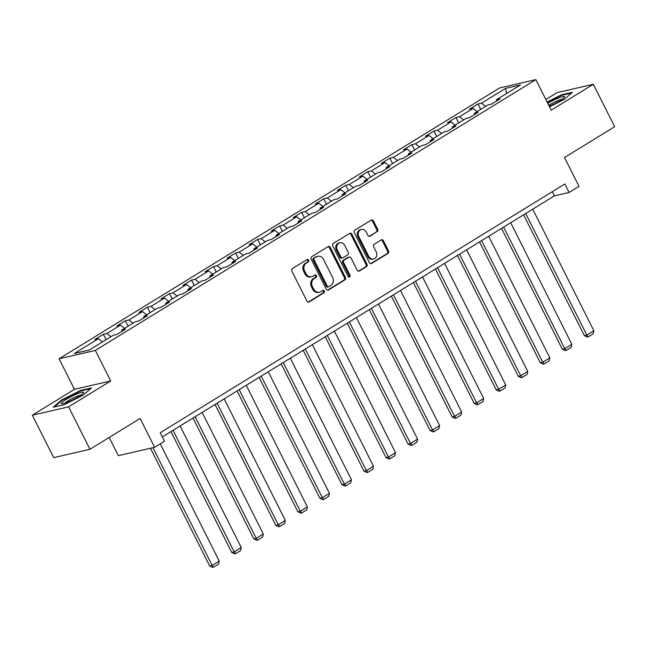 <?xml version="1.0" encoding="UTF-8"?>
<svg xmlns="http://www.w3.org/2000/svg" width="647" height="647" viewBox="0 0 647 647"><rect width="100%" height="100%" fill="white"/><g stroke="black" fill="none" stroke-linecap="round" stroke-linejoin="round"><path stroke-width="0.97" d="M308.676 260.094A1.318 1.124 77 0 0 307.123 259.52L292.387 268.578A1.884 1.601 77 0 0 291.837 271.101L306.921 301.081A1.884 1.601 77 0 0 309.145 301.898L323.88 292.84A1.318 1.124 77 0 0 322.707 290.503L320.799 291.676A6.033 5.136 77 0 1 319.472 292.226A6.033 5.136 77 0 1 313.682 289.072L312.42 286.572A6.033 5.136 77 0 1 314.175 278.517L316.084 277.345A1.318 1.124 77 0 0 314.911 275.015L313.002 276.188A6.033 5.136 77 0 1 311.676 276.73A6.033 5.136 77 0 1 305.885 273.584L304.632 271.085A6.033 5.136 77 0 1 306.387 263.03L308.296 261.857A1.318 1.124 77 0 0 308.676 260.094M311.676 276.73L310.697 276.956A6.033 5.136 77 0 1 304.907 273.81L303.653 271.311A6.033 5.136 77 0 1 305.408 263.256L307.317 262.084A1.318 1.124 77 0 0 306.921 259.641M308.223 302.084L322.893 293.059A1.318 1.124 77 0 0 322.505 290.624M319.472 292.226L318.494 292.452A6.033 5.136 77 0 1 312.695 289.298L311.442 286.799A6.033 5.136 77 0 1 313.197 278.744L315.105 277.571A1.318 1.124 77 0 0 314.717 275.137M377.128 231.861A1.884 1.601 77 0 0 377.678 229.337L373.448 220.926A1.884 1.601 77 0 0 371.224 220.117L354.855 230.178A1.884 1.601 77 0 0 354.313 232.694L369.388 262.674A1.884 1.601 77 0 0 371.613 263.491L387.974 253.43A1.884 1.601 77 0 0 388.523 250.915L383.412 240.749A1.884 1.601 77 0 0 381.188 239.94L374.192 244.242A1.884 1.601 77 0 0 373.642 246.758L376.174 251.796A5.039 4.294 77 0 1 373.594 258.994A5.039 4.294 77 0 1 368.758 256.358L358.826 236.624A5.039 4.294 77 0 1 361.406 229.426A5.039 4.294 77 0 1 366.242 232.063L367.9 235.354A1.884 1.601 77 0 0 370.124 236.163L376.15 232.087A1.884 1.601 77 0 0 376.7 229.564L372.47 221.153A1.884 1.601 77 0 0 371.168 220.15M68.614 406.85L110.718 380.97L74.454 389.324L32.35 415.204L68.614 406.85L89.957 449.277L140.108 418.439L154.617 447.287L164.508 441.214L160.238 432.722L564.847 183.983L569.117 192.466L579.008 186.385L564.499 157.536L614.65 126.707L593.315 84.28L557.043 92.642L545.858 99.517M110.718 380.97L95.352 350.423L535.853 79.621L551.212 110.168L593.315 84.28M330.318 247.445A1.884 1.601 77 0 0 328.094 246.628L311.733 256.689A1.884 1.601 77 0 0 311.183 259.204L326.266 289.193A1.884 1.601 77 0 0 328.49 290.002L344.851 279.941A1.884 1.601 77 0 0 345.401 277.426L330.318 247.445L329.339 247.664A1.884 1.601 77 0 0 328.037 246.661M333.294 243.434L349.655 233.373A1.884 1.601 77 0 1 351.887 234.182L366.962 264.17A1.884 1.601 77 0 1 366.412 266.685L359.408 270.988A1.884 1.601 77 0 1 357.184 270.179L351.07 258.016A1.884 1.601 77 0 0 348.846 257.207L344.204 260.062A1.884 1.601 77 0 0 343.654 262.577L350.019 275.242A1.318 1.124 77 0 1 348.078 276.431L332.744 245.949A1.884 1.601 77 0 1 333.294 243.434M89.957 449.277L53.685 457.631L32.35 415.204M95.352 350.423L59.087 358.778L499.581 87.976L535.853 79.621M480.737 109.392L478.012 103.965L469.536 109.181L473.111 108.356L459.548 116.695L455.973 117.519L447.498 122.728L451.072 121.903L437.509 130.241L433.935 131.066L425.459 136.274L429.034 135.449L415.471 143.788L411.896 144.613L403.421 149.829L406.995 149.004L393.433 157.342L389.858 158.167L381.374 163.376L384.957 162.551L371.394 170.889L367.82 171.714L359.336 176.922L362.918 176.097L349.356 184.435L345.773 185.26L337.297 190.469L340.88 189.652L327.317 197.982L323.735 198.807L315.259 204.023L318.842 203.198L305.279 211.537L301.696 212.362L293.22 217.57L296.803 216.745L283.24 225.083L279.658 225.908L271.182 231.116L274.765 230.292L261.202 238.63L257.619 239.455L249.144 244.671L252.726 243.846L239.164 252.184L235.581 253.009L227.105 258.218L230.68 257.393L217.117 265.731L213.542 266.556L205.067 271.764L208.641 270.939L195.079 279.278L191.504 280.102L183.028 285.311L186.603 284.486L173.04 292.824L169.465 293.649L160.99 298.865L164.564 298.041L151.002 306.379L147.427 307.204L138.951 312.412L142.526 311.587L128.963 319.925L125.389 320.75L116.913 325.959L120.488 325.134L106.925 333.472L103.35 334.297L94.874 339.513L98.449 338.688L74.429 353.448L89.335 350.019L113.346 335.251L116.929 334.426L125.405 329.218L121.822 330.043L121.733 331.474M478.012 103.965L481.586 103.14L505.606 88.38L520.503 84.943L496.484 99.711L500.066 98.886L491.591 104.094L488.008 104.919L474.445 113.257L478.028 112.432L469.552 117.649L465.969 118.474L452.407 126.812L455.989 125.987L447.514 131.195L443.931 132.02L430.368 140.359L433.951 139.534L425.475 144.742L421.893 145.567L408.33 153.905L411.913 153.08L403.429 158.297L399.854 159.113L386.291 167.452L389.866 166.627L381.39 171.843L377.816 172.668L364.253 181.006L367.828 180.181L359.352 185.39L355.777 186.215L342.214 194.553L345.789 193.728L337.313 198.936L333.739 199.761L320.176 208.099L323.751 207.275L315.275 212.491L311.7 213.316L298.138 221.654L301.712 220.829L293.237 226.038L289.662 226.862L276.099 235.201L279.674 234.376L271.198 239.584L267.623 240.409L254.061 248.747L257.635 247.922L249.16 253.139L245.585 253.956L232.022 262.294L235.597 261.469L227.121 266.685L223.547 267.51L209.984 275.848L213.559 275.024L205.083 280.232L201.508 281.057L187.945 289.395L191.52 288.57L183.044 293.778L179.462 294.603L165.907 302.942L169.482 302.117L161.006 307.333L157.423 308.158L143.86 316.496L147.443 315.671L138.968 320.88L135.385 321.705L121.822 330.043M477.154 111.599L473.111 108.356M463.592 119.938L459.548 116.695M474.445 113.257L474.356 114.697M455.116 125.146L451.072 121.903M441.553 133.484L437.509 130.241M452.407 126.812L452.318 128.243M433.078 138.693L429.034 135.449M419.515 147.031L415.471 143.788M430.368 140.359L430.279 141.79M411.039 152.247L406.995 149.004M397.476 160.577L393.433 157.342M408.33 153.905L408.233 155.337M389.001 165.794L384.957 162.551M375.438 174.132L371.394 170.889M386.291 167.452L386.194 168.891M366.954 179.34L362.918 176.097M353.399 187.679L349.356 184.435M364.253 181.006L364.156 182.438M344.916 192.887L340.88 189.652M331.353 201.225L327.317 197.982M342.214 194.553L342.117 195.984M322.877 206.442L318.842 203.198M309.315 214.78L305.279 211.537M320.176 208.099L320.079 209.531M300.839 219.988L296.803 216.745M287.276 228.326L283.24 225.083M298.138 221.654L298.041 223.086M278.8 233.535L274.765 230.292M265.238 241.873L261.202 238.63M276.099 235.201L276.002 236.632M256.762 247.089L252.726 243.846M243.199 255.419L239.164 252.184M254.061 248.747L253.964 250.179M234.724 260.636L230.68 257.393M221.161 268.974L217.117 265.731M232.022 262.294L231.925 263.733M212.685 274.182L208.641 270.939M199.122 282.521L195.079 279.278M209.984 275.848L209.887 277.28M190.647 287.729L186.603 284.486M177.084 296.067L173.04 292.824M187.945 289.395L187.848 290.827M168.608 301.284L164.564 298.041M155.045 309.622L151.002 306.379M165.907 302.942L165.81 304.373M146.57 314.83L142.526 311.587M133.007 323.168L128.963 319.925M143.86 316.496L143.771 317.928M124.531 328.377L120.488 325.134M110.969 336.715L106.925 333.472M102.493 341.923L98.449 338.688M109.197 437.445L118.352 455.65L154.617 447.287M74.454 389.324L59.087 358.778M162.332 436.895L554.414 195.855L569.117 192.466M506.536 93.532L505.606 88.38M485.63 106.383L481.586 103.14M496.484 99.711L496.395 101.142M552.32 191.69L554.414 195.855M106.076 339.724L103.35 334.297M128.114 326.177L125.389 320.75M150.153 312.622L147.427 307.204M172.191 299.076L169.465 293.649M194.229 285.529L191.504 280.102M216.268 271.975L213.542 266.556M238.314 258.428L235.581 253.009M260.353 244.881L257.619 239.455M282.391 231.335L279.658 225.908M304.43 217.78L301.696 212.362M326.468 204.234L323.735 198.807M348.507 190.687L345.773 185.26M370.545 177.141L367.82 171.714M392.583 163.586L389.858 158.167M414.622 150.039L411.896 144.613M436.66 136.493L433.935 131.066M458.699 122.938L455.973 117.519M83.301 395.05L91.478 387.925L80.551 390.44L61.457 400.081L53.289 407.206L64.207 404.69L83.301 395.05M549.529 106.812L564.2 99.403L572.377 92.286L561.45 94.802L547.127 102.032M61.708 400.574L61.457 400.081M80.794 390.925L80.551 390.44M561.701 95.287L561.45 94.802M327.56 290.196L343.872 280.167A1.884 1.601 77 0 0 344.422 277.652L329.339 247.664M314.434 258.08A1.318 1.124 77 0 0 314.046 259.843L327.285 286.16A1.318 1.124 77 0 0 328.838 286.734L330.852 285.497A6.033 5.136 77 0 0 332.607 277.442L323.557 259.447A6.033 5.136 77 0 0 317.766 256.301A6.033 5.136 77 0 0 316.44 256.843L313.447 258.307A1.318 1.124 77 0 0 313.067 260.07L314.046 259.843M328.547 286.856L327.568 287.074A1.318 1.124 77 0 1 326.306 286.386L313.067 260.07M317.766 256.301L316.787 256.527A6.033 5.136 77 0 0 315.461 257.069L316.44 256.843M313.447 258.307L315.461 257.069M358.487 271.182L365.434 266.912A1.884 1.601 77 0 0 365.984 264.397L350.9 234.408A1.884 1.601 77 0 0 349.598 233.405M349.259 257.037L348.28 257.263A1.884 1.601 77 0 0 347.868 257.433L343.217 260.288A1.884 1.601 77 0 0 342.675 262.803L349.04 275.468L350.019 275.242M348.822 277.094A1.318 1.124 77 0 0 349.04 275.468M344.722 245.399A5.039 4.294 77 0 0 339.885 242.771A5.039 4.294 77 0 0 337.305 249.96L340.807 256.916A1.884 1.601 77 0 0 343.031 257.732L347.674 254.869A1.884 1.601 77 0 0 348.223 252.354L344.722 245.399M339.885 242.771L338.907 242.997A5.039 4.294 77 0 0 336.327 250.187L337.305 249.96M342.611 257.902L341.632 258.129A1.884 1.601 77 0 1 339.821 257.142L336.327 250.187M369.202 236.357L376.15 232.087M361.406 229.426L360.428 229.653A5.039 4.294 77 0 0 357.848 236.851L358.826 236.624M373.594 258.994L372.615 259.221A5.039 4.294 77 0 1 367.771 256.584L357.848 236.851M370.691 263.677L386.995 253.656A1.884 1.601 77 0 0 387.545 251.141L382.434 240.975A1.884 1.601 77 0 0 381.132 239.972M150.484 448.242L209.709 565.996L212.159 565.429L152.935 447.675M160.246 443.826L219.22 561.086L218.54 564.119L213.591 567.152L212.612 567.379L209.709 565.996M213.591 567.152L212.159 565.429L219.22 561.086M83.689 392.284A12.479 1.804 -26.7 0 0 71.623 396.352A12.479 1.804 -26.7 0 0 61.416 403.526A12.479 1.804 -26.7 0 0 61.975 403.736A12.479 1.804 -26.7 0 0 73.362 399.514A12.479 1.804 -26.7 0 0 83.544 392.891A12.479 1.804 -26.7 0 0 83.689 392.284M81.053 395.042A9.446 1.367 -26.7 0 0 72.715 398.228A9.446 1.367 -26.7 0 0 65.185 403.024M54.388 406.947L61.966 400.339L80.471 391.006L90.629 388.661M549.214 106.197A12.479 1.804 -26.7 0 0 559.825 100.795A12.479 1.804 -26.7 0 0 564.443 97.244A12.479 1.804 -26.7 0 0 559.857 97.479A12.479 1.804 -26.7 0 0 547.766 103.318M561.952 99.403A9.446 1.367 -26.7 0 0 549.408 104.919A9.446 1.367 -26.7 0 0 548.777 105.315M547.33 102.444L561.37 95.36L571.527 93.022M170.962 431.589L231.747 552.449L234.198 551.883L173.048 430.304M180.117 425.961L241.258 547.54L240.579 550.565L235.629 553.606L234.651 553.832L231.747 552.449M235.629 553.606L234.198 551.883L241.258 547.54M193 418.043L253.786 538.902L256.236 538.336L195.087 416.757M202.155 412.414L263.297 533.993L262.617 537.018L257.668 540.059L256.689 540.285L253.786 538.902M257.668 540.059L256.236 538.336L263.297 533.993M215.039 404.496L275.824 525.348L278.275 524.782L217.125 403.21M224.194 398.867L285.335 520.439L284.656 523.472L279.706 526.512L278.728 526.739L275.824 525.348M279.706 526.512L278.275 524.782L285.335 520.439M237.077 390.942L297.863 511.801L300.313 511.235L239.164 389.656M246.232 385.321L307.382 506.892L306.694 509.917L301.745 512.958L300.766 513.184L297.863 511.801M301.745 512.958L300.313 511.235L307.382 506.892M259.115 377.395L319.901 498.255L322.352 497.689L261.21 376.109M268.27 371.766L329.42 493.346L328.733 496.37L323.783 499.411L322.804 499.638L319.901 498.255M323.783 499.411L322.352 497.689L329.42 493.346M281.154 363.849L341.94 484.7L344.39 484.142L283.249 362.563M290.309 358.22L351.458 479.799L350.771 482.824L345.83 485.865L344.843 486.091L341.94 484.7M345.83 485.865L344.39 484.142L351.458 479.799M303.192 350.294L363.978 471.153L366.428 470.587L305.287 349.016M312.347 344.673L373.497 466.244L372.809 469.277L367.868 472.31L366.881 472.536L363.978 471.153M367.868 472.31L366.428 470.587L373.497 466.244M325.231 336.747L386.016 457.607L388.467 457.041L327.325 335.461M334.386 331.118L395.535 452.698L394.848 455.723L389.906 458.763L388.92 458.99L386.016 457.607M389.906 458.763L388.467 457.041L395.535 452.698M347.277 323.201L408.055 444.06L410.505 443.494L349.364 321.915M356.424 317.572L417.574 439.151L416.886 442.176L411.945 445.217L410.966 445.443L408.055 444.06M411.945 445.217L410.505 443.494L417.574 439.151M369.316 309.654L430.093 430.506L432.544 429.94L371.402 308.368M378.463 304.025L439.612 425.605L438.925 428.629L433.983 431.67L433.005 431.897L430.093 430.506M433.983 431.67L432.544 429.94L439.612 425.605M391.354 296.1L452.14 416.959L454.59 416.393L393.441 294.822M400.501 290.479L461.651 412.05L460.963 415.083L456.022 418.116L455.043 418.342L452.14 416.959M456.022 418.116L454.59 416.393L461.651 412.05M413.393 282.553L474.178 403.413L476.629 402.846L415.479 281.267M422.54 276.924L483.689 398.503L483.002 401.528L478.06 404.569L477.082 404.796L474.178 403.413M478.06 404.569L476.629 402.846L483.689 398.503M435.431 269.006L496.217 389.858L498.667 389.3L437.518 267.721M444.578 263.378L505.728 384.957L505.04 387.982L500.099 391.023L499.12 391.249L496.217 389.858M500.099 391.023L498.667 389.3L505.728 384.957M457.469 255.452L518.255 376.311L520.706 375.745L459.556 254.174M466.616 249.831L527.766 371.402L527.079 374.435L522.137 377.476L521.159 377.694L518.255 376.311M522.137 377.476L520.706 375.745L527.766 371.402M479.508 241.905L540.294 362.765L542.744 362.199L481.594 240.619M488.663 236.276L549.804 357.856L549.117 360.88L544.176 363.921L543.197 364.148L540.294 362.765M544.176 363.921L542.744 362.199L549.804 357.856M501.546 228.359L562.332 349.218L564.782 348.652L503.633 227.073M510.701 222.73L571.843 344.309L571.164 347.334L566.214 350.375L565.235 350.601L562.332 349.218M566.214 350.375L564.782 348.652L571.843 344.309M523.585 214.812L584.37 335.664L586.821 335.106L525.671 213.526M532.74 209.183L593.881 330.763L593.202 333.787L588.252 336.828L587.274 337.055L584.37 335.664M588.252 336.828L586.821 335.106L593.881 330.763M305.408 263.256L306.387 263.03M303.653 271.311L304.632 271.085M304.907 273.81L305.885 273.584M315.105 277.571L316.084 277.345M313.197 278.744L314.175 278.517M311.442 286.799L312.42 286.572M312.695 289.298L313.682 289.072M322.893 293.059L323.88 292.84M308.279 302.092L309.145 301.898M307.317 262.084L308.296 261.857M344.422 277.652L345.401 277.426M343.872 280.167L344.851 279.941M327.625 290.204L328.49 290.002M326.306 286.386L327.285 286.16M350.9 234.408L351.887 234.182M365.984 264.397L366.962 264.17M365.434 266.912L366.412 266.685M358.551 271.19L359.408 270.988M347.868 257.433L348.846 257.207M343.217 260.288L344.204 260.062M342.675 262.803L343.654 262.577M339.821 257.142L340.807 256.916M369.267 236.365L370.124 236.163M367.771 256.584L368.758 256.358M382.434 240.975L383.412 240.749M387.545 251.141L388.523 250.915M386.995 253.656L387.974 253.43M370.755 263.685L371.613 263.491M372.47 221.153L373.448 220.926M376.7 229.564L377.678 229.337"/></g></svg>
